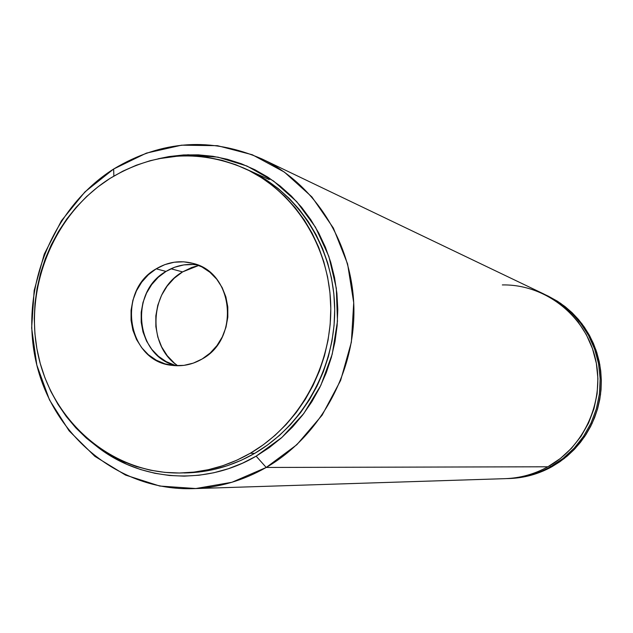 <?xml version="1.0" encoding="UTF-8"?>
<svg xmlns="http://www.w3.org/2000/svg" width="633" height="633" viewBox="0 0 633 633"><rect width="100%" height="100%" fill="white"/><g stroke="black" fill="none" stroke-linecap="round" stroke-linejoin="round"><path stroke-width="0.95" d="M502.333 284.929C544.309 284.106 584.188 314.451 594.885 356.593C605.789 398.663 585.47 446.051 547.885 466.782L560.427 458.442L571.567 448.204L581.031 436.303L588.555 423.05L593.96 408.76L597.109 393.797L597.916 378.534L596.357 363.366L592.496 348.672L586.419 334.81L578.293 322.126L568.331 310.938L556.787 301.498L543.953 294.044L262.228 159.073C315.677 184.63 352.818 244.029 353.91 308.58C354.947 373.106 319.562 436.667 266.216 467.455L296.83 444.722L322.102 415.208L340.625 380.425L351.355 342.239L353.72 302.709L347.596 263.961L333.385 228.078L311.903 196.934L284.383 172.097L252.338 154.761L217.459 145.685L181.552 145.179L146.389 153.123L113.663 169.003L113.853 176.069L113.663 169.003C161.779 140.107 211.303 136.799 262.228 159.073M256.136 456.171L266.216 467.455L547.885 466.782L266.216 467.455C243.032 480.676 218.583 487.742 192.875 488.652C119.574 490.994 53.607 436.525 36.461 363.603C18.998 290.721 51.423 208.328 113.663 169.003L84.901 191.949L61.409 220.798L44.247 254.157L34.174 290.46L31.65 328.013L36.817 365.067L49.477 399.898L69.1 430.82L94.839 456.322L125.532 475.074L159.745 486.041L195.819 488.534L231.931 482.275L266.216 467.455L256.136 456.171L242.494 463.19L228.331 468.736L213.796 472.764L199.039 475.233L184.195 476.143L169.415 475.486L154.856 473.278L140.637 469.559L126.901 464.377L113.774 457.778L97.442 446.938C141.57 481.444 205.559 486.002 256.136 456.171L281.946 437.403L303.856 413.444L320.876 385.275L332.246 354.108L337.468 321.287L336.313 288.237L328.851 256.405L315.448 227.136L296.735 201.666L273.551 181.022L246.925 166.012L217.997 157.166L187.977 154.761L158.076 158.796L168.964 156.573L183.578 154.95L198.256 154.848L212.87 156.288L227.279 159.263L241.331 163.749L254.893 169.731L267.83 177.137L280.008 185.92L291.299 195.993L301.593 207.276L310.763 219.651L318.723 232.999L325.394 247.194L330.679 262.094L334.541 277.547L336.914 293.396L337.793 309.474L337.144 325.631L334.984 341.685L331.336 357.471L326.232 372.837L319.728 387.618L311.895 401.654L302.819 414.813L292.588 426.959L281.321 437.965L269.128 447.737L256.136 456.171M184.187 472.962L198.738 472.06L213.202 469.631L227.453 465.682L241.331 460.238L254.703 453.355C232.461 466.086 209.001 472.622 184.322 472.962M192.875 488.652L505.102 478.659C520.199 478.121 534.466 474.164 547.885 466.782M248.231 170.063L248.073 169.992C297.906 192.472 333.029 246.791 334.643 306.317C336.226 365.827 303.895 424.822 254.703 453.355L267.427 445.078L279.367 435.504L290.412 424.711L300.438 412.803L309.331 399.906L317.006 386.154L323.376 371.666L328.377 356.616L331.953 341.14L334.066 325.409L334.699 309.584L333.844 293.823L331.518 278.291L327.744 263.146L322.561 248.54L316.033 234.629L308.231 221.542L299.251 209.412L289.17 198.351L278.101 188.468L266.169 179.859L253.493 172.587L245.857 169.019M509.415 478.524L525.667 476.57L534.671 474.188L543.423 470.912L551.834 466.774L550.52 466.774L549.729 465.722L550.52 466.774L563.061 458.434L574.186 448.18L583.61 436.264L591.087 422.979L596.421 408.665L599.475 393.686L600.171 378.431L598.494 363.287L594.49 348.633L588.271 334.849L579.994 322.268L569.89 311.214L558.219 301.949L545.274 294.693L559.35 302.716L570.816 312.085L580.706 323.194L588.777 335.783L594.814 349.543L598.652 364.133L600.195 379.191L599.396 394.335L596.27 409.187L590.905 423.366L583.428 436.525L574.044 448.338L562.982 458.498L550.52 466.774L551.834 466.774L564.24 458.529L575.262 448.401L584.623 436.635L592.069 423.524L597.417 409.393L600.527 394.604L601.318 379.515L599.783 364.513L595.954 349.978L589.94 336.273L581.901 323.724L572.042 312.655L560.616 303.318L546.603 295.31M508.046 478.572L506.574 478.603C522.09 478.295 536.737 474.346 550.52 466.774C537.195 474.101 523.04 478.034 508.046 478.572L509.502 478.524C524.44 477.986 538.548 474.07 551.834 466.774L559.809 461.797L567.279 456.045L574.171 449.565L580.398 442.412L585.913 434.673L590.652 426.413L594.569 417.717L597.623 408.673L599.783 399.368L601.026 389.896L601.334 380.362L600.717 370.851L599.182 361.467L596.729 352.296L593.406 343.426L589.228 334.96L584.251 326.968L578.53 319.53L572.113 312.718L565.071 306.601L557.475 301.237L547.854 295.912M182.589 271.905C149.538 290.523 146.603 345.151 177.691 365.755L174.376 363.16L167.247 355.714L161.66 346.916L157.815 337.08L155.853 326.604L155.837 315.859L157.783 305.264L161.597 295.215L167.152 286.076L174.241 278.211L182.589 271.905L170.95 268.772L182.589 271.905L191.902 267.411L198.802 265.433L182.589 271.905M197.9 265.053C186.672 263.296 176.037 265.417 166.012 271.422L156.193 268.827C167.998 261.817 180.358 260.028 193.263 263.455C233.751 272.736 240.113 338.647 202.18 358.966L193.318 363.12L183.934 365.368L174.392 365.613L165.055 363.864L156.28 360.193L148.407 354.749L141.729 347.754L136.499 339.47L132.898 330.22L131.063 320.353L131.063 310.233L132.89 300.256L136.483 290.784L141.697 282.183L148.351 274.769L156.193 268.827L164.928 264.586L174.225 262.22L183.736 261.817L193.097 263.407L201.943 266.944L209.934 272.285L216.763 279.24L222.143 287.548L225.87 296.877L227.793 306.87L227.825 317.141L225.973 327.277L222.302 336.891L216.961 345.594L210.164 353.048L202.18 358.966C192.582 364.568 182.462 366.689 171.828 365.336C127.265 361.34 116.14 290.871 156.193 268.827L166.012 271.422C128.554 292.082 135.747 357.431 176.718 365.739M250.288 453.268L254.703 453.355L250.288 453.268C227.912 466.086 204.309 472.669 179.487 473.001C112.753 473.658 53.425 423.097 38.415 356.213C23.144 289.368 53.164 214.27 110.055 178.387C153.202 152.45 197.733 148.992 243.658 167.998C293.791 190.612 329.128 245.287 330.75 305.225C332.325 365.138 299.789 424.545 250.288 453.268L263.091 444.936L275.11 435.298L286.227 424.426L296.307 412.439L305.264 399.455L312.987 385.6L319.404 371.025L324.436 355.865L328.036 340.285L330.165 324.444L330.806 308.508L329.943 292.644L327.601 277.001L323.803 261.753L318.597 247.06L312.029 233.047L304.188 219.88L295.144 207.671L285 196.539L273.875 186.593L261.872 177.92L249.117 170.609L235.745 164.715L221.882 160.276L207.679 157.34L193.271 155.916L178.791 156.011L164.374 157.617L150.163 160.703L136.293 165.229L122.881 171.139L110.055 178.387L97.925 186.893L86.602 196.562L76.182 207.315L66.758 219.042L58.41 231.638L51.21 244.979L45.22 258.952L40.504 273.432L37.086 288.284L34.997 303.381L34.269 318.581L34.91 333.749L36.896 348.751L40.235 363.445L44.896 377.711L50.838 391.408L58.007 404.4L66.354 416.585L75.802 427.837L86.27 438.036L97.672 447.096L109.897 454.921L122.842 461.425L136.388 466.537L150.409 470.2L164.778 472.368L179.345 473.009L193.983 472.107L208.542 469.654L222.871 465.682L236.837 460.199L250.288 453.268M193.231 264.515L183.831 264.903L174.645 267.237L166.012 271.422L158.266 277.278L151.691 284.597L146.54 293.087L142.995 302.432L141.191 312.283L141.191 322.26L143.011 332.001L146.571 341.132L151.746 349.305L158.353 356.213L166.131 361.585L174.803 365.209M269.262 179.574L243.816 168.069"/></g></svg>
